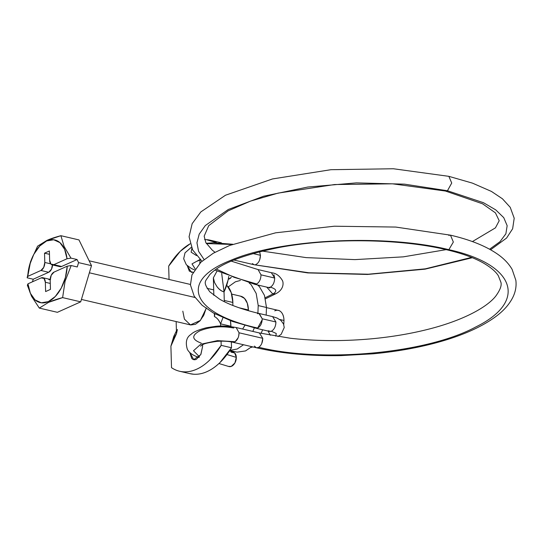 <?xml version="1.0" encoding="UTF-8"?>
<svg xmlns="http://www.w3.org/2000/svg" width="543" height="543" viewBox="0 0 543 543"><rect width="100%" height="100%" fill="white"/><g stroke="black" fill="none" stroke-linecap="round" stroke-linejoin="round"><path stroke-width="0.81" d="M201.989 261.21L192.636 249.929L189.073 236.782L192.161 223.662L200.849 211.919L225.494 195.229L272.491 178.946L330.911 169.701L393.404 168.758L448.857 176.339L451.722 183.045L447.452 190.749L483.474 202.709L495.779 209.91L503.755 217.655L507.155 225.691L505.879 233.795L499.974 241.71L489.589 249.21L499.974 241.71L505.879 233.795L507.155 225.691L503.755 217.655L495.779 209.91L483.474 202.709L447.452 190.749L451.722 183.045L448.857 176.339L472.478 183.14L491.435 191.428L502.431 198.786L510.23 207.331L514.207 218.218L512.633 228.773L506.578 238.051L490.607 249.773M254.382 264.78L308.763 272.762L368.297 274.215L425.352 268.833L471.548 257.402L425.352 268.833L368.297 274.215L308.763 272.762L254.097 264.733L252.393 263.579M255.502 264.685C258.577 263.267 260.226 260.138 260.45 255.298L252.916 253.54L260.45 255.298L259.588 251.748M196.498 255.597L191.143 252.176L191.849 248.395M206.374 243.549L232.139 244.479M200.089 259.466L192.005 263.898L195.134 268.839L192.005 263.898L200.089 259.466M269.905 331.468L271.351 331.237L276.251 333.477L275.844 336.226L276.251 333.477L271.351 331.237L269.552 331.406L255.868 328.216L257.667 328.033C190.973 313.297 178.158 280.812 230.918 260.267C280.331 238.94 384.79 233.863 448.857 249.678L453.344 242.049L450.493 235.167L453.344 242.049L448.857 249.678C515.321 264.237 528.224 301.284 475.79 326.961C426.696 353.425 322.698 363.158 258.821 347.262C322.698 363.158 426.696 353.425 475.79 326.961C528.224 301.284 515.321 264.237 448.857 249.678L447.059 249.855L448.857 249.678C384.79 233.863 280.331 238.94 230.918 260.267C178.158 280.812 190.973 313.297 257.667 328.033L256.221 328.264M257.504 313.691L258.943 313.46L262.228 318.782L275.912 321.979L272.627 316.657M268.059 331.067L270.312 335.255M270.638 331.44L268.31 330.755M268.717 287.532L270.36 287.193C276.591 289.025 277.405 291.299 272.81 294.028L265.174 297.761L272.81 294.028L266.749 287.111L272.81 294.028C277.405 291.299 276.591 289.025 270.36 287.193L268.317 287.471L269.837 287.966L269.314 287.519M215.014 270.088L254.633 284.274L256.669 283.996C259.411 282.245 260.857 279.197 261 274.839L274.683 278.043L271.364 272.722M273.923 274.697L274.683 278.043C274.541 282.394 273.102 285.448 270.36 287.193C273.102 285.448 274.541 282.394 274.683 278.043L261 274.839C260.857 279.197 259.411 282.245 256.669 283.996L234.176 277.344L216.413 269.097L234.176 277.344L256.669 283.996L255.034 284.335M204.053 259.479L198.568 251.307L196.946 242.782L199.213 234.114L205.315 225.542L228.318 209.476L263.667 196.199L307.827 187.03L356.398 182.876L404.542 184.158L447.452 190.749L404.542 184.158L356.398 182.876L307.827 187.03L263.667 196.199L228.318 209.476L205.315 225.542L199.213 234.114L196.946 242.782L198.568 251.307L204.053 259.479M231.013 352.149L234.698 352.964L236.314 357.382L226.967 354.552L236.314 357.382A7.548 5.002 -73.1 0 0 232.811 351.979M200.537 346.129L202.858 344.656C204.032 343.631 208.743 342.531 217.003 341.371C222.997 340.923 228.23 341.201 232.689 342.212L235.112 341.723L217.471 340.631L200.747 344.255L193.491 350.751L199.41 356.792L193.491 350.751L200.747 344.255L217.471 340.631L235.112 341.723L233.151 342.273L231.556 341.642M201.222 343.115C191.774 339.599 191.299 335.513 199.783 330.85C210.229 326.71 221.544 325.766 233.721 328.013M256.859 347.812L258.821 347.262C261.353 345.368 262.669 342.382 262.771 338.323L239.063 332.784L262.771 338.323L259.391 333.002M448.694 235.336L450.493 235.167C469.933 239.687 485.462 245.904 497.076 253.805C503.7 258.325 508.716 263.525 512.124 269.389L515.85 280.29C516.542 285.862 515.646 291.313 513.169 296.661C509.687 303.931 503.952 310.528 495.949 316.454C480.569 327.816 459.106 336.993 431.57 343.984C413.243 348.606 393.689 351.884 372.912 353.826L341.194 355.604C309.856 356.154 281.586 353.541 256.398 347.751L254.389 346.108M229.316 366.634A7.548 5.002 -73.1 0 0 236.314 357.382L234.895 362.975L231.23 366.423L228.535 366.43M228.257 279.306L231.311 277.378M262.771 338.323L261.794 343.42M238.085 337.882L235.112 341.723C237.644 339.823 238.961 336.843 239.056 332.784L238.682 336.076M239.056 332.784L236.144 327.524L259.846 333.056L290.403 338.255C316.264 341.18 343.305 341.364 371.521 338.805C391.557 336.931 410.338 333.782 427.857 329.363C463.165 320.506 487.139 307.216 495.807 296.044C500.205 289.948 501.895 285.34 500.877 282.211L498.284 275.661C495.623 271.466 490.634 267.237 483.311 262.982C474.093 257.769 462.005 253.391 447.059 249.855C400.456 238.642 330.348 237.691 278.437 247.635C242.124 255.047 219.189 264.108 209.632 274.812C205.498 281.681 202.132 281.335 209.89 291.883L219.711 299.227C229.221 304.752 242.416 309.517 259.296 313.521L262.228 318.782L275.912 321.979L275.749 324.259M472.396 241.581L495.426 227.863L499.207 220.729L495.426 212.863L482.557 203.795L445.409 191.027L447.452 190.749L445.409 191.027L392.548 183.819L334.569 184.539L278.097 193.118L250.391 201.154L228.169 210.833L208.709 225.678L204.168 236.171L205.845 242.64L212.232 250.106L214.987 252.278M261 274.839L258.081 269.586L231.209 261.129M272.81 294.028L275.824 293.736C284.322 289.358 283.453 282.299 282.408 280.507C279.57 275.783 276.02 273.21 271.765 272.783L258.074 269.579M271.351 331.237C274.222 329.601 275.742 326.513 275.912 321.979M262.208 319.759L257.667 328.033C260.531 326.404 262.052 323.316 262.228 318.782M228.976 279.075A7.548 5.023 -73.8 0 0 231.298 277.378M260.45 255.298L259.764 259.622M224.273 300.455L232.866 302.465A28.888 16.969 -76.8 0 0 228.04 286.589M189.683 352.292L191.774 358.448C193.091 359.812 194.638 360.097 196.423 359.296L200.91 354.341L202.607 346.488L202.478 344.846L202.607 346.488L200.747 354.667L193.756 359.615L189.69 352.373M199.783 263.28L200.17 259.907L199.756 263.301M193.098 272.287L191.319 272.308L187.287 265.751L189.337 271.14L193.091 272.301M206.17 308.451L200.387 320.424L190.444 324.911L184.423 319.135L182.815 311.173M202.987 315.89L203.021 316.63M168.676 266.118A67.284 39.53 103.2 0 1 190.104 243.807L180.154 251.402L168.676 266.118L169.049 279.462L168.676 266.118M216.582 242.707L206.333 239.639L204.596 239.599A67.284 39.53 103.2 0 1 209.91 240.135A67.284 39.53 103.2 0 1 216.046 242.416M177.405 329.465L176.489 333.646L176.156 321.571L176.489 333.646L177.405 329.465M171.513 367.665L170.909 346.149L176.489 333.646C174.201 336.857 172.341 341.024 170.909 346.149L171.513 367.665A67.284 39.53 103.2 0 0 179.943 371.331A67.284 39.53 103.2 0 0 221.177 345.355L231.522 347.771L221.177 345.355L209.693 360.063C205.512 364.143 201.175 367.19 196.702 369.206C192.222 371.215 187.83 372.091 183.52 371.826C179.21 371.561 175.213 370.177 171.513 367.665M190.288 373.747A67.284 39.53 -76.8 0 0 231.522 347.771L231.359 341.934L231.522 347.771L220.044 362.486C215.856 366.566 211.526 369.607 207.046 371.622C202.566 373.632 198.175 374.507 193.865 374.242L189.507 373.57M220.573 323.838C218.897 320.105 216.854 317.696 214.444 316.589L214.831 313.779L214.444 316.589L214.363 313.528L214.444 316.589C216.969 317.791 219.012 320.207 220.573 323.838L220.641 326.085L220.573 323.838L230.924 326.255L220.573 323.838L222.929 317.689M221.062 341.16L221.177 345.355L221.062 341.16M230.931 326.601L230.924 326.255A32.091 18.856 -76.8 0 0 230.408 320.689L230.931 326.601M224.307 301.691L224.035 291.883C221.551 291.306 219.209 289.568 216.99 286.677L214.526 282.489L213.365 277.826L213.854 295.358L213.365 277.826L214.526 282.489L216.99 286.677C219.291 289.521 221.632 291.258 224.035 291.883A32.091 18.856 -76.8 0 0 228.759 276.414L228.094 280.079L224.035 291.883L224.307 301.691M221.68 273.421L224.035 291.883L221.7 273.428M220.186 242.538L221.422 242.836M216.983 271.14L213.365 277.826L216.976 271.133M190.769 324.979L195.446 324.307L200.041 320.811L203.856 315.021L206.313 307.813M226.736 285.15L231.223 292.65L232.866 302.465L232.845 305.471M232.866 302.465L225.27 300.693M283.751 324.571L283.989 320.479L279.74 319.488L283.989 320.479A14.444 8.484 -76.8 0 0 277.677 310.297M249.115 282.91L251.137 284.695L256.187 293.458L258.217 305.566L266.491 307.501L258.217 305.566L257.891 313.189M89.364 272.796L195.018 297.483L89.364 272.796M248.436 310.711L248.422 309.965L239.137 307.793L248.422 309.965A19.691 11.573 -76.8 0 0 239.816 296.071M31.528 296.234L39.313 308.091L57.395 312.313L39.313 308.091L48.653 302.315C52.264 300.693 56.92 299.125 62.621 297.618L80.71 301.84L62.621 297.618L65.085 281.206L71.187 265.541L77.269 266.966L78.565 262.622L91.496 265.642L78.565 262.622L77.065 259.534L70.977 258.115L64.094 246.407L60.897 235.696L78.979 239.918L91.496 265.642L80.71 301.84L57.395 312.313L80.71 301.84L91.496 265.642L78.979 239.918L60.897 235.696C55.189 237.203 50.533 238.771 46.922 240.393L37.582 246.169L30.578 261.509L27.754 276.387A32.166 18.896 103.2 0 1 46.644 240.943A32.166 18.896 103.2 0 1 67.027 258.746L70.977 258.115L64.094 246.407L60.897 235.696L46.922 240.393L37.582 246.169L30.578 261.509L27.15 277.799L33.238 279.224L32.471 281.79L33.238 279.224L48.687 272.281L51.497 269.185L52.556 264.278M52.549 264.95A6.564 3.855 -76.8 0 1 48.687 272.281L40.929 270.468L48.687 272.281L33.238 279.224L27.15 277.799L27.754 276.387L40.929 270.468A6.564 3.855 103.2 0 0 44.797 262.459L50.689 263.844L44.797 262.459L44.533 253.174L49.474 254.328L44.533 253.174L49.379 250.995L49.637 260.287L50.947 264.136L53.852 264.665L67.027 258.746L64.603 249.278L59.968 242.667L53.709 239.762L46.644 240.943L39.693 246.054L33.754 254.436L29.593 265.004L27.754 276.387L40.929 270.468L43.732 267.373L44.797 262.459L44.533 253.174L49.379 250.995L49.637 260.287A6.564 3.855 103.2 0 0 52.128 264.848A6.564 3.855 103.2 0 0 53.852 264.665L61.61 266.477L77.065 259.534L78.565 262.622L77.269 266.966L71.187 265.541L67.237 266.172A32.166 18.896 103.2 0 1 48.341 301.623A32.166 18.896 103.2 0 1 27.965 283.819L27.36 285.231L31.569 296.315L39.313 308.091L48.653 302.315L62.621 297.618L65.085 281.206L71.187 265.541L67.237 266.172L54.056 272.097L51.252 275.192L50.194 280.1L50.451 289.392L45.605 291.564L45.347 282.279L44.044 278.43L41.139 277.901L27.965 283.819L30.381 293.288L35.023 299.899L41.282 302.804L48.341 301.623L55.291 296.505L61.237 288.123L65.398 277.554L67.237 266.172L54.056 272.097A6.564 3.855 103.2 0 0 50.194 280.1L50.451 289.392L45.605 291.564L45.347 282.279L50.289 283.432L45.347 282.279A6.564 3.855 103.2 0 0 42.863 277.711A6.564 3.855 103.2 0 0 41.139 277.901L27.965 283.819L27.36 285.231M254.341 327.85L252.834 331.42M243.515 344.744L237.25 349L229.899 350.357M228.264 286.874L235.37 281.81L240.4 280.446M242.626 329.031L244.9 325.386M248.422 309.965L247.303 303.265L244.506 298.419L240.468 296.159M237.074 352.142L245.524 350.934L251.789 346.678M261.108 333.354L262.615 329.791M266.165 315.116L266.491 307.501L264.468 295.392L259.411 286.629L257.545 284.96M283.989 320.479C283.887 316.718 282.93 313.895 281.118 312.015C279.312 310.134 277.181 309.748 274.731 310.847M50.194 279.441L48.897 279.713M59.669 266.613L61.61 266.477L53.852 264.665L67.027 258.746L70.977 258.115L77.065 259.534L61.61 266.477A6.564 3.855 -76.8 0 1 59.886 266.661M472.315 257.715L425.026 269.165L367.53 274.453L307.759 272.912L254.097 264.733L233.863 260.009M197.543 261.088L200.448 259.812M255.868 328.21L232.295 321.381L213.338 312.965L202.077 305.241L194.218 296.24L190.437 284.932L191.957 274.887L200.835 262.262L213.243 253.262L229.696 245.429L275.681 232.804L334.312 226.214L395.799 227.069L450.493 235.167M259.303 313.515L272.986 316.712M258.801 285.251L258.244 285.523M229.506 350.948L233.246 352.081M256.405 347.758L232.696 342.219M236.144 327.524C227.646 326.031 220.838 325.637 215.727 326.336L206.713 327.673C198.555 329.744 193.369 331.949 191.15 334.284C186.527 337.183 185.244 342.131 187.287 349.129C188.849 352.624 192.772 355.407 199.071 357.498M218.944 363.525L228.868 366.532M254.64 284.281L268.323 287.478M275.81 293.749L265.432 298.82M250.886 347.479L252.814 346.916M277.955 336.565L281.159 334.345L284.233 327.544L283.561 324.069L280.907 320.39L277.052 318.028L273.034 316.732M194.482 269.837L191.475 268.561L186.33 264.767L183.67 258.767L185 252.868L191.34 247.262M206.231 243.312L213.406 242.762L232.73 244.255M262.221 251.09L306.15 257.62L354.939 259.615L403.34 256.846L446.156 249.644M190.444 324.911L81.423 299.437M210.236 240.21L220.587 242.626M179.618 371.256L189.962 373.672M176.414 330.931L173.794 336.314L170.909 346.149M266.498 307.63L278.396 310.406M89.133 260.789L190.403 284.451M207.073 288.347L213.698 289.894M231.671 294.096L240.793 296.227M229.832 350.459L236.483 352.02M52.182 264.862L59.94 266.674M42.802 277.697L50.567 279.509"/></g></svg>
